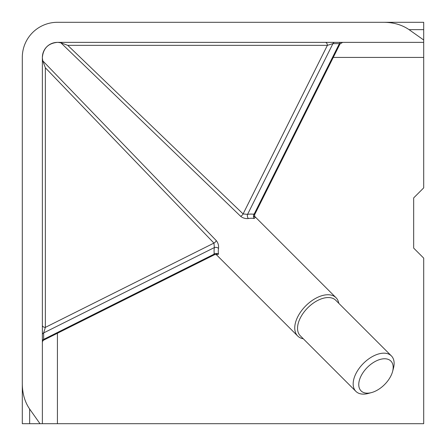 <?xml version="1.0" encoding="UTF-8"?>
<svg xmlns="http://www.w3.org/2000/svg" width="446" height="446" viewBox="0 0 446 446"><rect width="100%" height="100%" fill="white"/><g stroke="black" fill="none" stroke-linecap="round" stroke-linejoin="round"><path stroke-width="0.67" d="M361.065 375.961A21.073 12.165 135 0 0 371.512 392.586A21.073 12.165 135 0 0 390.863 375.961A21.073 12.165 135 0 0 392.586 371.512A21.073 12.165 135 0 0 382.551 358.907A21.073 12.165 135 0 0 361.065 375.961M355.908 391.387A25.087 14.484 -45 0 1 355.908 373.648A25.087 14.484 -45 0 1 391.387 355.908L335.766 300.286A25.087 14.484 135 0 0 300.286 318.026A25.087 14.484 135 0 0 300.286 335.766L355.908 391.387A25.087 14.484 -45 0 0 368.346 393.433L371.512 392.586M303.308 338.787A27.095 15.643 -45 0 1 297.711 336.028A27.095 15.643 -45 0 1 297.711 316.866A27.095 15.643 -45 0 1 336.028 297.711L254.359 216.042M253.807 213.935C254.833 214.743 254.906 214.883 254.03 214.359A3.01 2.291 -79 0 0 254.231 218.523L255.151 217.464M325.285 42.37A3.01 2.096 -90 0 1 327.386 45.353L67.77 45.353L243.092 213.935A3.01 1.706 -46 0 1 240.595 216.265C242.886 218.094 245.495 218.847 248.416 218.523A3.01 1.918 -99.2 0 1 247.569 214.359L243.092 213.935L327.386 45.353L332.928 43.641L247.569 214.359A30.105 17.383 -45 0 1 254.03 214.359L339.389 43.641L339.952 44.037L254.644 214.649L254.616 216.962L253.83 216.087M240.595 216.265L60.879 42.805L57.997 42.37M42.37 57.422C43.256 48.291 48.274 43.273 57.422 42.37A15.053 15.053 0 0 0 42.37 57.422L42.37 423.7L22.3 423.7L22.3 383.961C22.412 393.695 24.859 402.058 29.648 409.049L40.006 423.7M42.37 57.997L42.805 60.879L216.265 240.595C218.094 242.886 218.847 245.495 218.523 248.416A27.095 15.643 135 0 0 218.523 254.231L216.711 254.499M297.711 336.028L216.042 254.359M42.37 423.7L423.7 423.7L423.7 258.123L413.665 248.088L413.665 197.912L423.7 187.877L423.7 42.37L57.422 42.37M336.028 297.711A27.095 15.643 -45 0 1 338.787 303.308M57.422 22.3L423.7 22.3L57.422 22.3A35.123 35.123 0 0 0 22.3 57.422L22.3 383.961L22.3 57.422M423.7 22.3L423.7 40.006L409.049 29.648C402.058 24.859 393.695 22.412 383.961 22.3M423.7 40.006L423.7 42.37M391.387 355.908A25.087 14.484 -45 0 1 393.433 368.346L392.586 371.512M216.265 240.595A3.01 1.706 136 0 1 213.935 243.092L214.359 247.569L43.641 332.928L45.353 327.386L213.935 243.092L45.353 67.77L42.805 60.879M216.087 253.83L216.962 254.616L214.649 254.644L44.037 339.952L43.641 339.389L214.359 254.03C214.883 254.906 214.743 254.833 213.935 253.807M218.523 248.416A3.01 1.918 -170.8 0 0 214.359 247.569A30.105 17.383 -45 0 0 214.359 254.03A3.01 2.291 169 0 1 218.523 254.231M42.37 325.285A3.01 2.096 180 0 0 45.353 327.386L45.353 67.77M67.77 45.353L60.879 42.805M254.231 218.523A27.095 15.643 135 0 0 248.416 218.523M333.257 57.422L423.7 57.422M57.422 423.7L57.422 333.257M29.648 423.7L29.648 409.049M409.049 29.648L423.7 29.648M42.37 334.667A3.01 2.13 180 0 1 43.641 332.928L43.641 339.389A3.01 2.13 180 0 0 42.37 341.129M341.129 42.37A3.01 2.13 -90 0 0 339.389 43.641L332.928 43.641A3.01 2.13 -90 0 1 334.667 42.37M44.037 339.947C42.95 340.426 42.398 341.329 42.37 342.645M339.947 44.037L342.645 42.37"/></g></svg>
